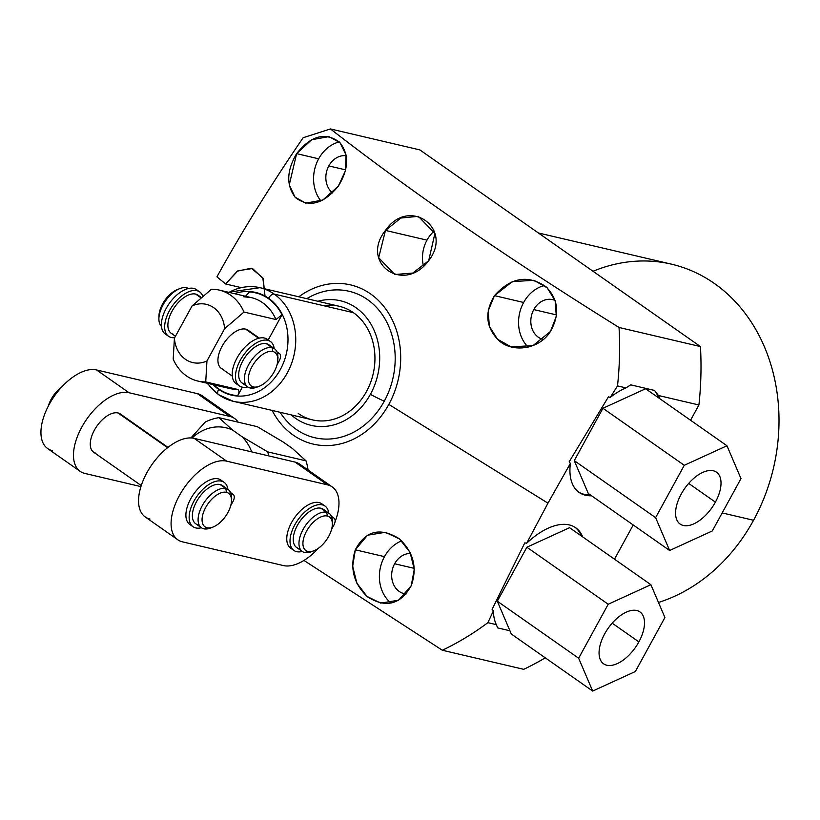 <?xml version="1.0" encoding="UTF-8"?>
<svg xmlns="http://www.w3.org/2000/svg" width="820" height="820" viewBox="0 0 820 820"><rect width="100%" height="100%" fill="white"/><g stroke="black" fill="none" stroke-linecap="round" stroke-linejoin="round"><path stroke-width="1.23" d="M700.444 346.563L419.86 149.906L700.444 346.563A303.677 252.714 103.2 0 1 698.917 404.988A303.677 252.714 -76.8 0 0 700.444 346.563L619.038 327.477L700.444 346.563M523.734 669.325A303.677 252.714 -76.8 0 0 545.269 657.835A303.677 252.714 103.2 0 1 523.734 669.325L442.328 650.239A303.677 252.714 -76.8 0 0 487.879 622.667L496.336 624.655L497.678 627.905L509.937 630.775L497.678 627.905L496.336 624.655L487.879 622.667L493.414 610.828A63.724 33.528 125 0 0 496.336 624.655A63.724 33.528 125 0 1 493.414 610.828L487.879 622.667A303.677 252.714 103.2 0 1 442.328 650.239L523.734 669.325M614.487 559.189L633.224 524.974L614.487 559.189M690.563 420.24L698.917 404.988L658.46 395.506L654.514 390.433L630.744 384.857L625.957 387.88L617.511 385.902A303.677 252.714 -76.8 0 0 619.038 327.477C507.426 257.951 411.23 191.777 330.45 128.945L419.86 149.906L330.45 128.945C411.23 191.777 507.426 257.951 619.038 327.477A303.677 252.714 103.2 0 1 617.511 385.902L625.957 387.88A63.724 33.528 125 0 0 610.295 397.351L617.511 385.902L610.295 397.351L608.43 396.87L569.182 461.783L570.392 463.382A63.724 33.528 125 0 0 591.62 495.803A63.724 33.528 125 0 1 579.074 492.389A63.724 33.528 125 0 1 570.392 463.382L547.965 503.172L570.392 463.382L569.182 461.783L608.43 396.87L610.295 397.351A63.724 33.528 125 0 1 625.957 387.88L630.744 384.857L654.514 390.433A63.724 33.528 -55 0 1 658.419 397.72A63.724 33.528 125 0 0 654.514 390.433L658.46 395.506L698.917 404.988L690.563 420.24M538.34 232.952L671.529 264.183A175.203 145.796 103.2 0 1 753.549 520.269L722.184 512.92L753.549 520.269A175.203 145.796 103.2 0 1 658.47 602.454A175.203 145.796 -76.8 0 0 753.549 520.269A175.203 145.796 -76.8 0 0 751.622 322.629A175.203 145.796 -76.8 0 0 593.024 271.276M582.661 536.874A63.724 33.528 125 0 0 526.676 543.24L547.965 503.172L388.823 404.404A81.764 68.039 -76.8 0 0 382.796 305.204A81.764 68.039 -76.8 0 0 298.808 296.799A81.764 68.039 -76.8 0 1 382.796 305.204A81.764 68.039 -76.8 0 1 388.823 404.404L547.965 503.172L526.676 543.24L524.779 542.891L492.102 609.342L493.414 610.828L492.102 609.342L524.779 542.891L526.676 543.24A63.724 33.528 125 0 1 575.712 527.772A63.724 33.528 125 0 1 582.661 536.874M659.721 398.633A63.724 33.528 125 0 0 658.46 395.506A63.724 33.528 125 0 1 659.721 398.633M303.954 560.439L442.328 650.239L303.954 560.439M303.144 137.719C270.395 185.658 241.664 232.039 216.941 276.842C241.664 232.039 270.395 185.658 303.144 137.719L330.45 128.945L303.144 137.719M265.075 296.563L263.148 278.503L252.509 268.519L237.943 270.774L225.602 283.966L216.941 276.842L225.602 283.966L240.967 287.574L225.602 283.966L237.298 271.154L251.279 268.212L262.83 277.837L265.075 296.563M494.48 295.641C484.425 312.389 485.747 327.211 498.437 340.105C512.459 353.512 539.56 349.248 550.404 331.516C559.978 314.603 558.553 299.71 546.13 286.846C527.998 274.454 510.778 277.385 494.48 295.641L523.642 302.478A35.045 29.161 -76.8 0 0 528.193 347.116A35.045 29.161 103.2 0 1 523.642 302.478A35.045 29.161 103.2 0 1 544.521 285.524A35.045 29.161 -76.8 0 0 523.642 302.478L494.48 295.641L488.218 310.77L489.325 326.278L497.463 339.203L511.167 346.901L533.031 345.589L550.404 331.516L556.319 316.356L555.14 300.714L547.176 287.82L533.943 280.307L512.356 281.619L494.48 295.641M338.311 186.181C348.869 169.043 349.32 154.426 339.664 142.321C325.376 131.743 311.026 135.515 296.625 153.637C286.549 170.826 286.149 185.474 295.425 197.589C309.14 207.931 323.439 204.129 338.311 186.181L345.435 170.744L346.06 154.98L340.013 142.68L328.974 136.632L311.692 139.708L296.625 153.637L318.662 158.803A35.045 29.161 -76.8 0 0 320.928 200.941A35.045 29.161 103.2 0 1 318.662 158.803A35.045 29.161 103.2 0 1 339.265 141.922A35.045 29.161 -76.8 0 0 318.662 158.803L296.625 153.637L289.255 184.879L295.067 197.21L305.809 203.135L322.865 200.008L338.311 186.181M385.482 230.41C359.406 263.056 403.788 294.534 428.686 260.698C453.921 228.196 408.924 196.154 385.482 230.41L378.676 257.716L394.789 274.526L412.819 273.05L428.686 260.698L434.907 233.433L418.313 216.326L400.857 218.038L385.482 230.41L426.984 240.147A31.027 25.82 103.2 0 1 434.21 231.076A31.027 25.82 103.2 0 0 426.984 240.147L385.482 230.41M272.158 410.43A81.764 68.039 -76.8 0 0 388.823 404.404A81.764 68.039 -76.8 0 1 272.158 410.43M411.25 585.685C417.544 567.614 413.475 551.922 399.043 538.596C379.967 526.993 365.392 530.735 355.327 549.81C349.597 568.076 353.656 583.758 367.514 596.847C385.912 608.378 400.498 604.668 411.25 585.685L414.264 569.336L410.102 552.454L399.576 539.017L385.451 532.293L367.514 535.224L355.327 549.81L384.477 556.647A35.045 29.161 -76.8 0 0 391.058 603.069A35.045 29.161 103.2 0 1 384.477 556.647A35.045 29.161 103.2 0 1 401.677 540.862A35.045 29.161 -76.8 0 0 384.477 556.647L355.327 549.81L352.661 566.292L356.885 583.194L367.032 596.447L380.685 603.11L398.633 600.199L411.25 585.685M410.574 553.459A20.459 17.025 -76.8 0 0 394.635 563.76L414.213 568.352L394.635 563.76A20.459 17.025 103.2 0 1 410.574 553.459M406.115 593.987A20.459 17.025 103.2 0 1 394.635 563.76A20.459 17.025 -76.8 0 0 404.209 593.68A20.459 17.025 -76.8 0 0 406.115 593.987M555.037 300.417A20.459 17.025 -76.8 0 0 552.711 299.659A20.459 17.025 -76.8 0 0 533.789 309.591L556.514 314.921L533.789 309.591A20.459 17.025 103.2 0 1 555.037 300.417M543.27 339.48A20.459 17.025 103.2 0 1 533.789 309.591A20.459 17.025 -76.8 0 0 543.27 339.48M346.194 155.718A20.459 17.025 -76.8 0 0 328.81 165.917L345.651 169.873L328.81 165.917A20.459 17.025 103.2 0 1 346.194 155.718M332.541 192.946A20.459 17.025 103.2 0 1 328.81 165.917A20.459 17.025 -76.8 0 0 332.541 192.946M578.438 491.918A63.724 33.528 125 0 0 590.318 494.89A63.724 33.528 -55 0 1 578.438 491.918M581.359 535.962A63.724 33.528 125 0 0 575.056 527.332A63.724 33.528 -55 0 1 581.359 535.962M384.262 401.205A75.214 62.597 103.2 0 1 280.102 412.286A75.214 62.597 103.2 0 0 384.262 401.205A34.942 6.13 -151.3 0 1 370.404 394.317A34.942 6.13 28.7 0 0 384.262 401.205A75.214 62.597 103.2 0 0 380.664 312.379A75.214 62.597 103.2 0 0 306.752 298.664A75.214 62.597 103.2 0 1 380.664 312.379A75.214 62.597 103.2 0 1 384.262 401.205M291.202 414.889A64.011 53.259 -76.8 0 0 370.404 394.317A64.011 53.259 103.2 0 1 291.202 414.889M317.842 301.268A64.011 53.259 103.2 0 1 371.429 324.976A64.011 53.259 103.2 0 1 370.404 394.317A64.011 53.259 -76.8 0 0 371.429 324.976A64.011 53.259 -76.8 0 0 317.842 301.268M298.234 413.464A58.353 48.564 -76.8 0 0 366.468 391.56A58.353 48.564 -76.8 0 0 353.42 312.686A58.353 48.564 -76.8 0 0 323.51 305.675M423.54 266.356A31.027 25.82 103.2 0 1 426.984 240.147A31.027 25.82 103.2 0 0 423.54 266.356M228.39 292.238L259.95 287.687L339.152 306.26A58.353 48.564 103.2 0 1 353.42 312.686A58.353 48.564 103.2 0 1 370.363 383.114A58.353 48.564 103.2 0 1 312.502 419.881L233.3 401.318A58.353 48.564 -76.8 0 0 291.161 364.541A58.353 48.564 -76.8 0 0 274.218 294.113L353.42 312.686L274.218 294.113A58.353 48.564 103.2 0 1 291.161 364.541A58.353 48.564 103.2 0 1 233.3 401.318L218.468 394.645A5.607 2.952 -55 0 1 218.663 389.346A52.746 43.89 -76.8 0 0 280.327 369.543A52.746 43.89 -76.8 0 0 268.54 298.244A5.607 2.952 -55 0 1 274.218 294.113A58.353 48.564 -76.8 0 0 259.95 287.687A58.353 48.564 -76.8 0 0 228.964 292.371M207.634 383.35A58.353 48.564 -76.8 0 0 219.032 394.891A58.353 48.564 -76.8 0 0 233.3 401.318M259.95 287.687A58.353 48.564 103.2 0 1 274.218 294.113A5.607 2.952 125 0 0 268.54 298.244A52.746 43.89 -76.8 0 0 234.428 293.652A52.746 43.89 103.2 0 1 268.54 298.244A52.746 43.89 103.2 0 1 280.327 369.543A52.746 43.89 103.2 0 1 218.663 389.346A52.746 43.89 103.2 0 1 213.097 384.631A52.746 43.89 -76.8 0 0 218.663 389.346A5.607 2.952 125 0 0 218.468 394.645A5.607 2.952 125 0 0 219.032 394.891M243.427 296.737A46.719 38.878 103.2 0 1 251.238 297.598A46.719 38.878 103.2 0 1 275.971 319.544L282.008 314.757A52.326 43.542 -76.8 0 0 249.464 291.961L245.518 296.256L249.464 291.961A52.326 43.542 -76.8 0 1 282.008 314.757L268.212 339.952L282.008 314.757L275.971 319.544L243.981 312.051A46.719 38.878 -76.8 0 0 219.258 290.095A46.719 38.878 -76.8 0 0 211.447 289.245A46.719 38.878 103.2 0 1 243.981 312.051L224.598 328.738A29.899 24.887 -76.8 0 0 192.064 305.932L211.447 289.245L192.064 305.932A29.899 24.887 103.2 0 1 224.598 328.738L206.947 360.974L205.728 381.925L237.708 389.428A46.719 38.878 103.2 0 1 229.907 388.567L197.927 381.074A46.719 38.878 -76.8 0 0 205.728 381.925A46.719 38.878 103.2 0 1 173.194 359.119A46.719 38.878 -76.8 0 0 197.927 381.074M219.258 290.095L251.238 297.598A46.719 38.878 103.2 0 1 275.971 319.544L243.981 312.051L224.598 328.738L206.947 360.974A29.899 24.887 103.2 0 1 174.414 338.168L173.194 359.119L174.414 338.168A29.899 24.887 -76.8 0 0 206.947 360.974L205.728 381.925L237.708 389.428C239.368 390.412 239.378 392.483 237.728 395.63A52.326 43.542 -76.8 0 1 213.846 384.805A52.326 43.542 -76.8 0 0 237.728 395.63L242.361 387.173L237.728 395.63C239.378 392.483 239.368 390.412 237.708 389.428A46.719 38.878 103.2 0 1 229.907 388.567M174.414 338.168L192.064 305.932L174.414 338.168M249.803 332.049A23.308 12.269 125 0 0 245.662 329.148A23.308 12.269 125 0 0 222.056 346.327A23.308 12.269 125 0 0 223.624 369.41M247.742 386.937A23.308 12.269 125 0 0 250.11 387.973A23.308 12.269 -55 0 1 248.542 364.89A23.308 12.269 -55 0 1 272.148 347.711A23.308 12.269 -55 0 1 277.857 357.202A23.308 12.269 -55 0 1 277.775 358.596A23.308 12.269 125 0 0 274.505 348.756A23.308 12.269 125 0 0 272.148 347.711A23.308 12.269 125 0 0 249.751 362.819A23.308 12.269 125 0 0 247.742 386.937L242.023 382.919A23.308 12.269 -55 0 1 244.022 358.811A23.308 12.269 -55 0 1 266.428 343.703L272.148 347.711L272.773 351.503A20.51 10.793 125 0 0 252.006 366.612A20.51 10.793 125 0 0 253.38 386.927A20.51 10.793 -55 0 1 252.006 366.612A20.51 10.793 -55 0 1 272.773 351.503A20.51 10.793 -55 0 1 274.157 371.808A20.51 10.793 -55 0 1 253.38 386.927L250.11 387.973A23.308 12.269 125 0 0 258.115 386.64M158.977 317.155A20.51 10.793 -55 0 1 178.637 289.111M232.285 376.093L221.267 368.375A23.308 12.269 -55 0 1 223.265 344.256A23.308 12.269 -55 0 1 245.662 329.148L258.679 338.27L245.662 329.148A23.308 12.269 -55 0 1 248.019 330.193L259.325 338.117M175.459 336.272L171.216 333.299A23.308 12.269 -55 0 1 173.225 309.181A23.308 12.269 -55 0 1 195.621 294.072L201.013 297.855L195.621 294.072A23.308 12.269 -55 0 1 197.979 295.118L201.402 297.516M161.478 326.38A23.308 12.269 -55 0 1 164.748 302.098A23.308 12.269 -55 0 1 186.642 287.779L187.882 288.65L186.642 287.779A23.308 12.269 -55 0 1 188.487 288.496A23.308 12.269 125 0 0 186.642 287.779A23.308 12.269 125 0 0 179.918 288.558A23.308 12.269 125 0 0 158.895 318.56A23.308 12.269 125 0 0 161.478 326.38M259.294 386.24L256.824 387.194A23.308 12.269 -55 0 1 250.11 387.973L253.38 386.927A20.51 10.793 125 0 0 259.294 386.24A20.51 10.793 125 0 0 277.795 359.847A20.51 10.793 125 0 0 272.773 351.503L272.148 347.711L266.428 343.703A23.308 12.269 -55 0 1 268.786 344.738L274.505 348.756M283.095 441.949L292.32 448.417L306.055 460.871L292.32 448.417L283.095 441.949L257.244 426.656L218.909 417.667A58.404 48.595 -76.8 0 0 205.256 422.054A58.404 48.595 103.2 0 1 218.909 417.667L232.644 430.121A47.191 39.268 -76.8 0 0 192.034 438.013A47.191 39.268 103.2 0 1 232.644 430.121L241.869 436.588A47.191 39.268 103.2 0 1 251.709 451.892A47.191 39.268 -76.8 0 0 241.869 436.588L267.709 451.881L306.055 460.871A58.404 48.595 103.2 0 1 308.053 469.983A58.404 48.595 -76.8 0 0 306.055 460.871L267.709 451.881A58.404 48.595 103.2 0 1 268.776 455.899A58.404 48.595 -76.8 0 0 267.709 451.881L241.869 436.588L232.644 430.121L218.909 417.667L257.244 426.656L283.095 441.949M190.927 437.941L205.256 422.054L190.927 437.941M302.303 551.47A23.308 12.269 125 0 0 304.661 552.516A23.308 12.269 -55 0 1 303.092 529.433A23.308 12.269 -55 0 1 326.708 512.254A23.308 12.269 -55 0 1 332.407 521.735A23.308 12.269 -55 0 1 332.325 523.139A23.308 12.269 125 0 0 329.066 513.289A23.308 12.269 125 0 0 326.708 512.254A23.308 12.269 125 0 0 304.302 527.362A23.308 12.269 125 0 0 302.303 551.47L296.573 547.463A23.308 12.269 -55 0 1 298.582 523.344A23.308 12.269 -55 0 1 320.979 508.236L326.708 512.254L327.334 516.036A20.51 10.793 125 0 0 306.557 531.155A20.51 10.793 125 0 0 307.941 551.46A20.51 10.793 -55 0 1 306.557 531.155A20.51 10.793 -55 0 1 327.334 516.036A20.51 10.793 -55 0 1 328.707 536.352A20.51 10.793 -55 0 1 307.941 551.46L304.661 552.516A23.308 12.269 125 0 0 312.666 551.183M313.855 550.784L311.385 551.737A23.308 12.269 -55 0 1 304.661 552.516L307.941 551.46A20.51 10.793 125 0 0 313.855 550.784A20.51 10.793 125 0 0 332.346 524.39A20.51 10.793 125 0 0 327.334 516.036L326.708 512.254L320.979 508.236A23.308 12.269 -55 0 1 323.336 509.281L329.066 513.289M303.308 467.882A46.719 24.579 125 0 0 295.026 462.08L194.166 438.362A46.719 24.579 125 0 0 146.852 472.781A46.719 24.579 125 0 0 149.968 519.05M182.501 541.856L283.371 565.564A46.719 24.579 125 0 0 318.457 548.221A46.719 24.579 125 0 1 283.371 565.564L182.501 541.856A46.719 24.579 125 0 1 179.385 495.577A46.719 24.579 125 0 1 226.699 461.168L327.559 484.876L226.699 461.168A46.719 24.579 125 0 0 181.804 491.436A46.719 24.579 125 0 0 177.786 539.765A46.719 24.579 125 0 0 182.501 541.856M331.516 529.587A46.719 24.579 125 0 0 332.295 528.059A46.719 24.579 125 0 1 331.516 529.587M332.284 486.967A46.719 24.579 125 0 1 335.042 521.827A46.719 24.579 125 0 0 327.559 484.876L295.026 462.08A46.719 24.579 -55 0 1 299.741 464.161L332.284 486.967A46.719 24.579 125 0 0 327.559 484.876L295.026 462.08L194.166 438.362L226.699 461.168L194.166 438.362A46.719 24.579 -55 0 0 149.271 468.63A46.719 24.579 -55 0 0 145.253 516.969L177.786 539.765M52.357 450.631A46.719 24.579 -55 0 1 49.241 404.362A46.719 24.579 -55 0 1 96.555 369.953L129.088 392.749A46.719 24.579 125 0 0 84.194 423.028A46.719 24.579 125 0 0 80.175 471.356A46.719 24.579 125 0 0 84.89 473.437L140.907 486.608L84.89 473.437A46.719 24.579 -55 0 1 81.774 427.169A46.719 24.579 -55 0 1 129.088 392.749L229.948 416.468A46.719 24.579 -55 0 1 238.179 422.187A46.719 24.579 125 0 0 234.674 418.548A46.719 24.579 125 0 0 229.948 416.468L197.415 393.661A46.719 24.579 -55 0 1 205.707 399.473M122.159 415.863A23.308 12.269 125 0 0 118.018 412.962A23.308 12.269 125 0 0 94.402 430.141A23.308 12.269 125 0 0 95.971 453.224M80.175 471.356L47.642 448.55A46.719 24.579 -55 0 1 51.66 400.221A46.719 24.579 -55 0 1 96.555 369.953L197.415 393.661L96.555 369.953L129.088 392.749L229.948 416.468L197.415 393.661A46.719 24.579 -55 0 1 202.13 395.742L234.674 418.548M201.433 527.762A23.308 12.269 125 0 0 203.801 528.808A23.308 12.269 -55 0 1 202.232 505.714A23.308 12.269 -55 0 1 225.838 488.535A23.308 12.269 -55 0 1 231.547 498.027A23.308 12.269 -55 0 1 231.465 499.421A23.308 12.269 125 0 0 228.196 489.581A23.308 12.269 125 0 0 225.838 488.535A23.308 12.269 125 0 0 203.442 503.644A23.308 12.269 125 0 0 201.433 527.762L195.713 523.744A23.308 12.269 -55 0 1 197.712 499.636A23.308 12.269 -55 0 1 220.119 484.528L225.838 488.535L226.463 492.328A20.51 10.793 125 0 0 205.697 507.447A20.51 10.793 125 0 0 207.07 527.752A20.51 10.793 -55 0 1 205.697 507.447A20.51 10.793 -55 0 1 226.463 492.328A20.51 10.793 -55 0 1 227.847 512.633A20.51 10.793 -55 0 1 207.07 527.752L203.801 528.808A23.308 12.269 125 0 0 211.806 527.465M48.411 405.92A20.51 10.793 -55 0 1 61.459 387.296A20.51 10.793 -55 0 0 48.411 405.92M141.245 485.573L93.613 452.189A23.308 12.269 -55 0 1 95.612 428.071A23.308 12.269 -55 0 1 118.018 412.962L167.598 447.71L118.018 412.962A23.308 12.269 -55 0 1 120.376 414.008L168.008 447.392M51.414 400.611A23.308 12.269 -55 0 1 57.502 391.939A23.308 12.269 125 0 0 51.414 400.611M212.985 527.065L210.514 528.029A23.308 12.269 -55 0 1 203.801 528.808L207.07 527.752A20.51 10.793 125 0 0 212.985 527.065A20.51 10.793 125 0 0 231.486 500.671A20.51 10.793 125 0 0 226.463 492.328L225.838 488.535L220.119 484.528A23.308 12.269 -55 0 1 222.476 485.563L228.196 489.581M158.895 318.56L158.957 315.915A20.51 10.793 -55 0 1 177.448 289.521L179.918 288.558M268.673 340.597A27.101 14.258 125 0 0 239.973 353.246A27.101 14.258 125 0 0 237.872 384.549M244.38 383.965A23.308 12.269 -55 0 1 242.812 360.882A23.308 12.269 -55 0 1 266.428 343.703A23.308 12.269 -55 0 1 270.569 346.604M277.027 364.828L279.22 360.82A7.667 4.028 125 0 0 278.697 353.236L277.334 352.918L278.697 353.236L277.047 352.067L278.697 353.236A7.667 4.028 125 0 1 279.476 353.574A7.667 4.028 125 0 1 279.22 360.82L277.027 364.828M274.198 348.531A27.101 14.258 125 0 0 255.748 343.303A27.101 14.258 125 0 0 235.883 372.095A27.101 14.258 125 0 0 247.712 386.917A27.101 14.258 125 0 1 239.348 385.902A27.101 14.258 125 0 1 243.222 355.531A27.101 14.258 125 0 1 270.446 341.52A27.101 14.258 125 0 1 274.198 348.531M277.857 356.905A3.833 2.019 -55 0 1 277.816 358.863A3.833 2.019 125 0 0 277.857 356.905M239.348 385.902L236.088 383.627A27.101 14.258 -55 0 1 239.973 353.246A27.101 14.258 -55 0 1 267.197 339.244L270.446 341.52M199.762 296.983A23.308 12.269 125 0 0 195.621 294.072A23.308 12.269 125 0 0 172.015 311.262A23.308 12.269 125 0 0 173.584 334.345M174.68 337.686A27.101 14.258 -55 0 1 172.015 306.506A27.101 14.258 -55 0 1 202.806 296.327A27.101 14.258 125 0 0 199.649 291.899A27.101 14.258 125 0 0 172.425 305.911A27.101 14.258 125 0 0 168.541 336.282A27.101 14.258 125 0 0 174.68 337.686M167.065 334.919A27.101 14.258 -55 0 1 169.166 303.625A27.101 14.258 -55 0 1 197.876 290.977A27.101 14.258 -55 0 0 196.4 289.624A27.101 14.258 -55 0 0 169.166 303.625A27.101 14.258 -55 0 0 165.291 333.996L168.541 336.282M323.223 505.14A27.101 14.258 125 0 0 294.523 517.789A27.101 14.258 125 0 0 292.422 549.082M298.931 548.498A23.308 12.269 -55 0 1 297.373 525.415A23.308 12.269 -55 0 1 320.979 508.236A23.308 12.269 -55 0 1 325.12 511.137M331.577 529.361L333.771 525.364A7.667 4.028 125 0 0 333.258 517.768L331.895 517.451L333.258 517.768L331.598 516.61L333.258 517.768A7.667 4.028 125 0 1 334.027 518.117A7.667 4.028 125 0 1 333.771 525.364L331.577 529.361M328.748 513.074A27.101 14.258 125 0 0 310.308 507.846A27.101 14.258 125 0 0 290.434 536.639A27.101 14.258 125 0 0 302.272 551.45A27.101 14.258 125 0 1 293.898 550.445A27.101 14.258 125 0 1 297.773 520.075A27.101 14.258 125 0 1 325.007 506.063A27.101 14.258 125 0 1 328.748 513.074M332.407 521.438A3.833 2.019 -55 0 1 332.366 523.396A3.833 2.019 125 0 0 332.407 521.438M293.898 550.445L290.649 548.16A27.101 14.258 -55 0 1 294.523 517.789A27.101 14.258 -55 0 1 321.747 503.777L325.007 506.063M222.363 481.422A27.101 14.258 125 0 0 193.663 494.081A27.101 14.258 125 0 0 191.562 525.374M198.071 524.79A23.308 12.269 -55 0 1 196.503 501.707A23.308 12.269 -55 0 1 220.119 484.528A23.308 12.269 -55 0 1 224.26 487.428M230.717 505.653L232.911 501.645A7.667 4.028 125 0 0 232.388 494.06L231.025 493.742L232.388 494.06L230.738 492.892L232.388 494.06A7.667 4.028 125 0 1 233.167 494.398A7.667 4.028 125 0 1 232.911 501.645L230.717 505.653M227.888 489.355A27.101 14.258 125 0 0 209.438 484.128A27.101 14.258 125 0 0 189.574 512.93A27.101 14.258 125 0 0 201.402 527.742A27.101 14.258 125 0 1 193.038 526.727A27.101 14.258 125 0 1 196.913 496.356A27.101 14.258 125 0 1 224.137 482.344A27.101 14.258 125 0 1 227.888 489.355M231.547 497.73A3.833 2.019 -55 0 1 231.506 499.687A3.833 2.019 125 0 0 231.547 497.73M193.038 526.727L189.779 524.452A27.101 14.258 -55 0 1 193.663 494.081A27.101 14.258 -55 0 1 220.887 480.069L224.137 482.344M602.936 408.278L574.266 460.645L588.288 493.476L669.632 550.486L712.313 530.95L740.983 478.593L726.961 445.762L684.28 465.299L655.611 517.656L669.632 550.486L655.611 517.656L684.28 465.299L602.936 408.278L574.266 460.645L655.611 517.656L574.266 460.645L588.288 493.476L669.632 550.486L712.313 530.95L740.983 478.593L726.961 445.762L645.627 388.752L602.936 408.278L684.28 465.299L726.961 445.762L645.627 388.752L602.936 408.278M715.399 502.137A31.672 16.666 -55 0 1 683.316 525.476A31.672 16.666 -55 0 1 681.194 494.111A31.672 16.666 -55 0 1 713.277 470.772A31.672 16.666 -55 0 1 715.399 502.137L688.697 483.421L715.399 502.137A31.672 16.666 125 0 0 716.475 472.187A31.672 16.666 125 0 0 681.194 494.111A31.672 16.666 125 0 0 680.118 524.062A31.672 16.666 125 0 0 715.399 502.137M497.309 601.214L511.331 634.044L592.675 691.055L635.356 671.518L664.918 617.532L650.895 584.701L608.214 604.237L578.653 658.224L592.675 691.055L578.653 658.224L497.309 601.214L511.331 634.044L592.675 691.055L635.356 671.518L664.918 617.532L650.895 584.701L569.551 527.691L526.87 547.227L497.309 601.214L578.653 658.224L608.214 604.237L650.895 584.701L569.551 527.691L526.87 547.227L608.214 604.237L526.87 547.227L497.309 601.214M638.882 641.886A31.672 16.666 -55 0 1 606.81 665.235A31.672 16.666 -55 0 1 604.678 633.87A31.672 16.666 -55 0 1 636.761 610.521A31.672 16.666 -55 0 1 638.882 641.886L612.181 623.169L638.882 641.886A31.672 16.666 125 0 0 639.959 611.935A31.672 16.666 125 0 0 604.678 633.87A31.672 16.666 125 0 0 603.602 663.821A31.672 16.666 125 0 0 638.882 641.886M251.238 297.598L243.858 296.789M218.468 394.645L207.06 383.217M231.486 500.671L231.547 498.027M332.346 524.39L332.407 521.735M277.795 359.847L277.857 357.202M276.227 351.298L279.476 353.574M199.649 291.899L196.4 289.624M330.778 515.831L334.027 518.117M229.918 492.123L233.167 494.398"/></g></svg>
